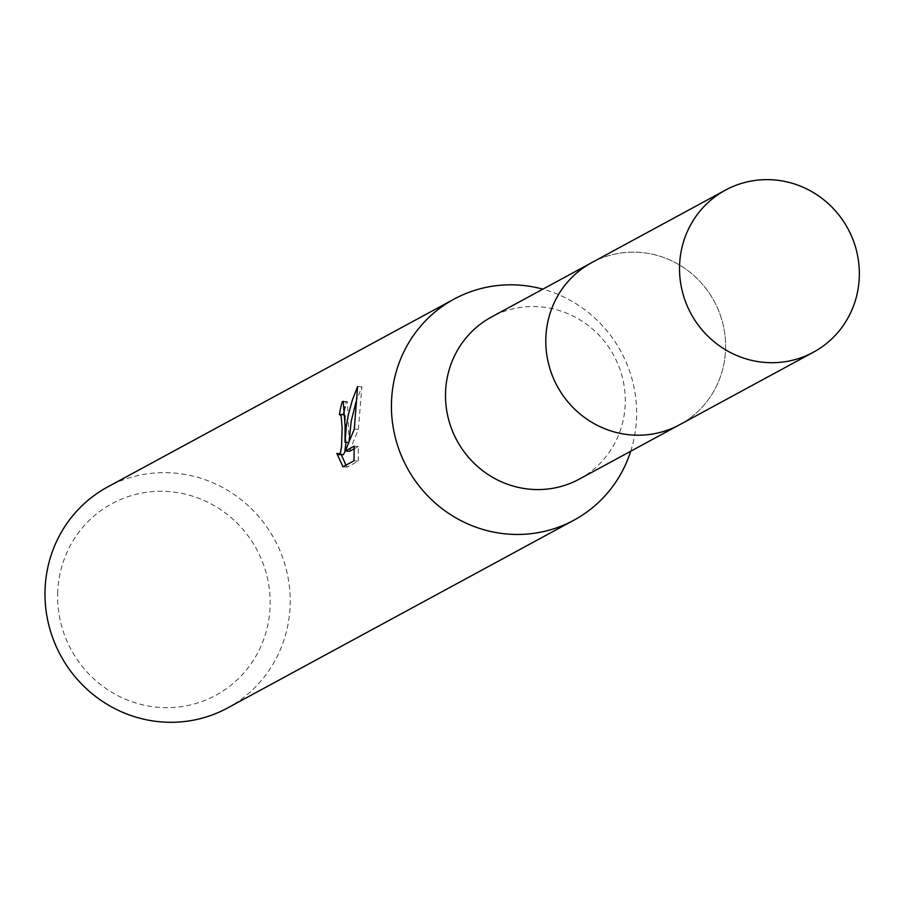 <?xml version="1.0" encoding="UTF-8"?>
<svg xmlns="http://www.w3.org/2000/svg" width="902" height="902" viewBox="0 0 902 902"><rect width="100%" height="100%" fill="white"/><g stroke="black" fill="none" stroke-linecap="round" stroke-linejoin="round"><path stroke-width="0.68" stroke-dasharray="4.51 3.38" d="M579.332 479.097A92.184 89.208 61.5 0 0 625.21 404.468A92.184 89.208 61.5 0 0 582.478 321.45A92.184 89.208 61.5 0 0 491.455 317.019M545.89 337.269A92.184 89.208 61.5 0 0 588.611 420.287A92.184 89.208 61.5 0 0 679.634 424.718A92.184 89.208 61.5 0 0 725.512 350.077A92.184 89.208 61.5 0 0 682.791 267.06A92.184 89.208 61.5 0 0 591.757 262.629A92.184 89.208 61.5 0 0 545.89 337.269M630.712 451.237A125.739 121.68 61.5 0 0 636.53 418.381A125.739 121.68 61.5 0 0 542.835 289.159M227.53 708.002A125.739 121.68 61.5 0 0 290.106 606.212A125.739 121.68 61.5 0 0 231.825 492.977A125.739 121.68 61.5 0 0 107.676 486.933M57.717 591.904A108.973 105.455 61.5 0 0 159.361 707.393A108.973 105.455 61.5 0 0 270.059 607.057A108.973 105.455 61.5 0 0 168.415 491.556A108.973 105.455 61.5 0 0 57.717 591.904M343.527 414.649A121.544 117.621 61.5 0 0 343.493 414.852L339.377 414.559M349.153 440.965L348.533 442.487M349.457 451.316L358.387 429.375L361.86 386.857L355.997 401.988M361.86 386.845L357.575 386.541M358.387 429.375L354.294 429.081M358.252 461.114L358.365 446.479L354.215 448.745M358.365 446.49L354.204 446.186M345.962 465.161L347.259 467.078L358.252 461.125L353.967 460.821M349.108 442.532L347.417 401.672L346.458 401.942A121.544 117.621 61.5 0 0 345.173 406.757M345.252 416.059L345.985 442.307M342.647 454.856L340.979 453.661L341.317 454.766M347.259 467.089L342.974 466.785M340.979 453.672L336.829 453.368M346.458 401.942L343.978 401.762M677.966 425.62L679.634 424.718A92.207 89.23 61.5 0 0 723.167 324.9A92.207 89.23 61.5 0 0 639.529 252.357A92.207 89.23 61.5 0 0 591.746 262.617M343.222 401.367L347.417 401.661M591.757 262.629L590.088 263.542"/><path stroke-width="1.35" d="M590.088 263.542L491.455 317.019A92.184 89.208 61.5 0 0 445.577 391.648A92.184 89.208 61.5 0 0 488.309 474.666A92.184 89.208 61.5 0 0 579.332 479.097L677.966 425.62M542.835 289.159A125.739 121.68 61.5 0 0 454.101 299.103A125.739 121.68 61.5 0 0 391.536 400.894A125.739 121.68 61.5 0 0 449.805 514.129A125.739 121.68 61.5 0 0 573.965 520.172A125.739 121.68 61.5 0 0 630.712 451.237M345.094 426.082L344.992 442.239L346.413 425.361L348.499 414.029L352.355 400.093L357.575 386.541L354.306 429.081L345.297 451.023L354.204 446.186L353.967 460.809L342.974 466.785L336.829 453.368L339.118 454.428L340.606 451.958L341.52 446.828L342.14 427.683L341.069 415.551L339.377 414.559A125.739 121.68 -118.5 0 1 342.253 401.638L343.222 401.379L345.094 426.082M454.101 299.103L107.676 486.933A125.739 121.68 61.5 0 0 45.1 588.724A125.739 121.68 61.5 0 0 103.369 701.959A125.739 121.68 61.5 0 0 227.53 708.002L573.965 520.172M343.493 414.852L345.252 416.059M348.533 442.487L344.992 442.239M355.997 401.988L351.182 421.324L349.153 440.965M354.215 448.745L349.457 451.316L345.297 451.023M345.173 406.757A121.544 117.621 61.5 0 0 343.527 414.649M345.985 442.307L344.756 452.263L343.29 454.721L338.487 454.563M341.317 454.766L345.962 465.161M343.978 401.762L342.253 401.638M773.262 179.848A92.207 89.23 61.5 0 0 725.49 190.108A92.207 89.23 61.5 0 0 681.968 289.937A92.207 89.23 61.5 0 0 765.606 362.48A92.207 89.23 61.5 0 0 813.39 352.231A92.207 89.23 61.5 0 0 856.9 252.391A92.207 89.23 61.5 0 0 773.262 179.848M725.49 190.108L591.746 262.617A92.207 89.23 61.5 0 0 548.236 362.446A92.207 89.23 61.5 0 0 631.874 434.989A92.207 89.23 61.5 0 0 679.646 424.729L813.39 352.231M339.975 414.39L344.102 414.683"/></g></svg>
